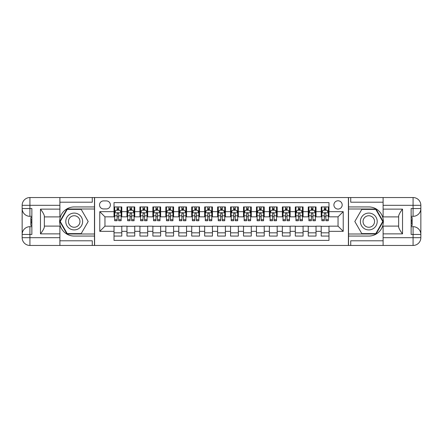 <?xml version="1.0" encoding="UTF-8"?>
<svg xmlns="http://www.w3.org/2000/svg" width="443" height="443" viewBox="0 0 443 443"><rect width="100%" height="100%" fill="white"/><g stroke="black" fill="none" stroke-linecap="round" stroke-linejoin="round"><path stroke-width="0.66" d="M338.042 200.784A4.142 4.142 0 0 0 333.895 204.926A4.142 4.142 0 0 0 338.042 209.068A4.142 4.142 0 0 0 342.184 204.926A4.142 4.142 0 0 0 338.042 200.784M59.894 240.793L92.271 240.793L92.271 245.455L383.106 245.455L383.106 237.686L413.081 237.686L413.081 234.447L411.137 234.447L411.137 208.553L413.081 208.553L413.081 205.314L383.106 205.314L383.106 209.135L402.526 209.135L402.526 233.865C400.455 231.207 399.16 228.965 398.645 227.137L398.645 215.863C399.16 214.035 400.455 211.793 402.526 209.135M328.977 206.931L321.208 206.931L321.208 211.66L316.025 211.66L316.025 216.837L321.208 216.837L321.208 211.66M316.025 211.66L316.025 206.931L308.256 206.931L308.256 211.66L303.078 211.66L303.078 216.837L308.256 216.837L308.256 211.66M303.078 211.66L303.078 206.931L295.309 206.931L295.309 211.66L290.132 211.66L290.132 216.837L295.309 216.837L295.309 211.66M290.132 211.66L290.132 206.931L282.363 206.931L282.363 211.66L277.18 211.66L277.18 216.837L282.363 216.837L282.363 211.66M277.18 211.66L277.18 206.931L269.41 206.931L269.41 211.66L264.233 211.66L264.233 216.837L269.41 216.837L269.41 211.66M264.233 211.66L264.233 206.931L256.464 206.931L256.464 211.66L251.281 211.66L251.281 216.837L256.464 216.837L256.464 211.66M251.281 211.66L251.281 206.931L243.512 206.931L243.512 211.66L238.334 211.66L238.334 216.837L243.512 216.837L243.512 211.66M238.334 211.66L238.334 206.931L230.565 206.931L230.565 211.66L225.387 211.66L225.387 216.837L230.565 216.837L230.565 211.66M225.387 211.66L225.387 206.931L217.613 206.931L217.613 211.66L212.435 211.66L212.435 216.837L217.613 216.837L217.613 211.66M212.435 211.66L212.435 206.931L204.666 206.931L204.666 211.66L199.488 211.66L199.488 216.837L204.666 216.837L204.666 211.66M199.488 211.66L199.488 206.931L191.719 206.931L191.719 211.66L186.536 211.66L186.536 216.837L191.719 216.837L191.719 211.66M186.536 211.66L186.536 206.931L178.767 206.931L178.767 211.66L173.59 211.66L173.59 216.837L178.767 216.837L178.767 211.66M173.59 211.66L173.59 206.931L165.82 206.931L165.82 211.66L160.637 211.66L160.637 216.837L165.82 216.837L165.82 211.66M160.637 211.66L160.637 206.931L152.868 206.931L152.868 211.66L147.691 211.66L147.691 216.837L152.868 216.837L152.868 211.66M147.691 211.66L147.691 206.931L139.922 206.931L139.922 211.66L134.744 211.66L134.744 216.837L139.922 216.837L139.922 211.66M134.744 211.66L134.744 206.931L126.975 206.931L126.975 216.837L121.792 216.837L121.792 206.931L114.023 206.931M114.023 236.069L121.792 236.069L121.792 226.163L126.975 226.163L126.975 236.069L134.744 236.069L134.744 226.163L139.922 226.163L139.922 231.34L134.744 231.34M139.922 231.34L139.922 236.069L147.691 236.069L147.691 226.163L152.868 226.163L152.868 231.34L147.691 231.34M152.868 231.34L152.868 236.069L160.637 236.069L160.637 226.163L165.82 226.163L165.82 231.34L160.637 231.34M165.82 231.34L165.82 236.069L173.59 236.069L173.59 226.163L178.767 226.163L178.767 231.34L173.59 231.34M178.767 231.34L178.767 236.069L186.536 236.069L186.536 226.163L191.719 226.163L191.719 231.34L186.536 231.34M191.719 231.34L191.719 236.069L199.488 236.069L199.488 226.163L204.666 226.163L204.666 231.34L199.488 231.34M204.666 231.34L204.666 236.069L212.435 236.069L212.435 226.163L217.613 226.163L217.613 231.34L212.435 231.34M217.613 231.34L217.613 236.069L225.387 236.069L225.387 226.163L230.565 226.163L230.565 231.34L225.387 231.34M230.565 231.34L230.565 236.069L238.334 236.069L238.334 226.163L243.512 226.163L243.512 231.34L238.334 231.34M243.512 231.34L243.512 236.069L251.281 236.069L251.281 226.163L256.464 226.163L256.464 231.34L251.281 231.34M256.464 231.34L256.464 236.069L264.233 236.069L264.233 226.163L269.41 226.163L269.41 231.34L264.233 231.34M269.41 231.34L269.41 236.069L277.18 236.069L277.18 226.163L282.363 226.163L282.363 231.34L277.18 231.34M282.363 231.34L282.363 236.069L290.132 236.069L290.132 226.163L295.309 226.163L295.309 231.34L290.132 231.34M295.309 231.34L295.309 236.069L303.078 236.069L303.078 226.163L308.256 226.163L308.256 231.34L303.078 231.34M308.256 231.34L308.256 236.069L316.025 236.069L316.025 226.163L321.208 226.163L321.208 231.34L316.025 231.34M103.535 208.941L106.381 208.941A4.015 4.015 0 0 0 110.396 204.926A4.015 4.015 0 0 0 106.381 200.912L103.535 200.912A4.015 4.015 0 0 0 99.52 204.926A4.015 4.015 0 0 0 103.535 208.941M383.106 202.207L350.729 202.207L350.729 197.545L348.403 197.545L348.403 245.455M348.403 197.545L59.894 197.545L59.894 205.314L29.919 205.314L29.919 208.553L31.863 208.553L31.863 234.447L29.919 234.447L29.919 237.686L59.894 237.686L59.894 233.865L40.474 233.865L40.474 209.135C42.545 211.793 43.84 214.035 44.355 215.863L44.355 227.137C43.84 228.965 42.545 231.207 40.474 233.865M94.597 245.455L94.597 197.545M328.977 211.66L328.977 202.595L114.023 202.595L114.023 216.837L104.958 216.837L104.958 226.163L114.023 226.163L114.023 240.405L328.977 240.405L328.977 226.163L338.042 226.163L338.042 216.837L328.977 216.837L328.977 211.66L343.22 211.66L343.22 231.34L328.977 231.34M114.023 231.34L99.78 231.34L99.78 211.66L114.023 211.66M321.208 231.34L321.208 236.069L328.977 236.069M114.023 210.17L114.671 210.17M117.129 210.17L118.685 210.17M121.144 210.17L121.792 210.17M114.023 216.71L114.671 216.71M117.129 216.71L118.685 216.71M121.144 216.71L121.792 216.71M114.023 226.29L121.792 226.29M114.023 232.83L121.792 232.83M126.975 216.71L127.617 216.71M130.081 216.71L131.632 216.71M134.096 216.71L134.744 216.71M126.975 210.17L127.617 210.17M130.081 210.17L131.632 210.17M134.096 210.17L134.744 210.17M126.975 226.29L134.744 226.29M126.975 232.83L134.744 232.83M139.922 226.29L147.691 226.29M139.922 232.83L147.691 232.83M139.922 210.17L140.569 210.17M143.028 210.17L144.584 210.17M147.043 210.17L147.691 210.17M139.922 216.71L140.569 216.71M143.028 216.71L144.584 216.71M147.043 216.71L147.691 216.71M152.868 226.29L160.637 226.29M152.868 232.83L160.637 232.83M152.868 210.17L153.516 210.17M155.98 210.17L157.531 210.17M159.989 210.17L160.637 210.17M152.868 216.71L153.516 216.71M155.98 216.71L157.531 216.71M159.989 216.71L160.637 216.71M165.82 226.29L173.59 226.29M165.82 232.83L173.59 232.83M165.82 210.17L166.468 210.17M168.927 210.17L170.483 210.17M172.942 210.17L173.59 210.17M165.82 216.71L166.468 216.71M168.927 216.71L170.483 216.71M172.942 216.71L173.59 216.71M178.767 226.29L186.536 226.29M178.767 232.83L186.536 232.83M178.767 210.17L179.415 210.17M181.874 210.17L183.43 210.17M185.888 210.17L186.536 210.17M178.767 216.71L179.415 216.71M181.874 216.71L183.43 216.71M185.888 216.71L186.536 216.71M191.719 226.29L199.488 226.29M191.719 232.83L199.488 232.83M191.719 210.17L192.367 210.17M194.826 210.17L196.376 210.17M198.841 210.17L199.488 210.17M191.719 216.71L192.367 216.71M194.826 216.71L196.376 216.71M198.841 216.71L199.488 216.71M204.666 226.29L212.435 226.29M204.666 232.83L212.435 232.83M204.666 210.17L205.314 210.17M207.773 210.17L209.329 210.17M211.787 210.17L212.435 210.17M204.666 216.71L205.314 216.71M207.773 216.71L209.329 216.71M211.787 216.71L212.435 216.71M217.613 226.29L225.387 226.29M217.613 232.83L225.387 232.83M217.613 210.17L218.261 210.17M220.725 210.17L222.275 210.17M224.739 210.17L225.387 210.17M217.613 216.71L218.261 216.71M220.725 216.71L222.275 216.71M224.739 216.71L225.387 216.71M230.565 226.29L238.334 226.29M230.565 232.83L238.334 232.83M230.565 210.17L231.213 210.17M233.671 210.17L235.227 210.17M237.686 210.17L238.334 210.17M230.565 216.71L231.213 216.71M233.671 216.71L235.227 216.71M237.686 216.71L238.334 216.71M243.512 226.29L251.281 226.29M243.512 232.83L251.281 232.83M243.512 210.17L244.159 210.17M246.624 210.17L248.174 210.17M250.633 210.17L251.281 210.17M243.512 216.71L244.159 216.71M246.624 216.71L248.174 216.71M250.633 216.71L251.281 216.71M256.464 226.29L264.233 226.29M256.464 232.83L264.233 232.83M256.464 210.17L257.112 210.17M259.57 210.17L261.126 210.17M263.585 210.17L264.233 210.17M256.464 216.71L257.112 216.71M259.57 216.71L261.126 216.71M263.585 216.71L264.233 216.71M269.41 226.29L277.18 226.29M269.41 232.83L277.18 232.83M269.41 210.17L270.058 210.17M272.517 210.17L274.073 210.17M276.532 210.17L277.18 210.17M269.41 216.71L270.058 216.71M272.517 216.71L274.073 216.71M276.532 216.71L277.18 216.71M282.363 226.29L290.132 226.29M282.363 232.83L290.132 232.83M282.363 210.17L283.011 210.17M285.469 210.17L287.02 210.17M289.484 210.17L290.132 210.17M282.363 216.71L283.011 216.71M285.469 216.71L287.02 216.71M289.484 216.71L290.132 216.71M295.309 226.29L303.078 226.29M295.309 232.83L303.078 232.83M295.309 210.17L295.957 210.17M298.416 210.17L299.972 210.17M302.431 210.17L303.078 210.17M295.309 216.71L295.957 216.71M298.416 216.71L299.972 216.71M302.431 216.71L303.078 216.71M308.256 226.29L316.025 226.29M308.256 232.83L316.025 232.83M308.256 210.17L308.904 210.17M311.368 210.17L312.919 210.17M315.383 210.17L316.025 210.17M308.256 216.71L308.904 216.71M311.368 216.71L312.919 216.71M315.383 216.71L316.025 216.71M321.208 226.29L328.977 226.29M321.208 232.83L328.977 232.83M321.208 210.17L321.856 210.17M324.315 210.17L325.871 210.17M328.329 210.17L328.977 210.17M321.208 216.71L321.856 216.71M324.315 216.71L325.871 216.71M328.329 216.71L328.977 216.71M104.958 216.837L99.78 211.66M104.958 226.163L99.78 231.34M343.22 211.66L338.042 216.837M343.22 231.34L338.042 226.163M118.685 208.614L117.129 208.614M121.144 219.667L118.685 219.667L118.685 220.725L121.144 220.725L121.144 212.823L119.848 210.237L115.966 210.237L114.671 212.823L114.671 220.725L117.129 220.725L117.129 219.667L114.671 219.667M114.671 212.823L114.671 206.931M121.144 212.823L121.144 206.931M117.129 210.237L117.129 206.931M118.685 206.931L118.685 210.237M118.685 219.667L118.685 213.797C118.17 212.795 117.65 212.795 117.129 213.797L117.129 219.667M78.411 214.213A8.417 8.417 0 0 0 66.915 217.291A8.417 8.417 0 0 0 69.994 228.787A8.417 8.417 0 0 0 81.495 225.708A8.417 8.417 0 0 0 78.411 214.213M77.088 216.511A5.765 5.765 0 0 0 69.213 218.62A5.765 5.765 0 0 0 71.323 226.489A5.765 5.765 0 0 0 79.197 224.379A5.765 5.765 0 0 0 77.088 216.511M81.196 233.605L67.214 233.605L60.226 221.5L67.214 209.395L81.196 209.395L88.185 221.5L81.196 233.605M373.006 214.213A8.417 8.417 0 0 0 361.505 217.291A8.417 8.417 0 0 0 364.589 228.787A8.417 8.417 0 0 0 376.085 225.708A8.417 8.417 0 0 0 373.006 214.213M371.677 216.511A5.765 5.765 0 0 0 363.803 218.62A5.765 5.765 0 0 0 365.912 226.489A5.765 5.765 0 0 0 373.787 224.379A5.765 5.765 0 0 0 371.677 216.511M375.786 233.605L361.804 233.605L354.815 221.5L361.804 209.395L375.786 209.395L382.774 221.5L375.786 233.605M94.47 197.545L94.47 206.931L74.203 206.931A14.569 14.569 0 0 0 59.639 221.5A14.569 14.569 0 0 0 74.203 236.069L94.47 236.069L94.47 245.455M40.474 209.135L59.894 209.135L59.894 205.314M59.894 209.135L59.894 216.904L44.355 216.904M59.894 237.686L59.894 245.455L29.919 245.455A7.769 7.769 0 0 1 22.15 237.686L22.15 205.314A7.769 7.769 0 0 1 29.919 197.545L59.894 197.545M94.47 206.931L94.47 209.002L66.993 209.002L59.777 221.5L66.993 233.998L94.47 233.998L94.47 209.002M94.47 233.998L94.47 236.069M44.355 226.096L59.894 226.096L59.894 233.865M92.271 245.455L59.894 245.455M22.15 234.447A7.769 7.769 0 0 1 29.919 226.678A7.769 7.769 0 0 0 22.15 234.447L29.919 234.447L29.919 226.678L31.863 226.678M31.863 216.322L29.919 216.322L29.919 208.553L22.15 208.553A7.769 7.769 0 0 0 29.919 216.322A7.769 7.769 0 0 1 22.15 208.553M92.271 197.545L92.271 202.207L59.894 202.207M31.863 217.513L30.827 217.513L30.827 222.641L31.863 222.641M30.827 221.439L31.863 221.439M30.827 220.01L31.863 220.01M30.827 219.772L31.863 219.772M30.827 222.641L30.827 225.487L31.863 225.487M30.827 222.895L31.863 222.895M348.53 245.455L348.53 236.069L368.797 236.069A14.569 14.569 0 0 0 383.361 221.5A14.569 14.569 0 0 0 368.797 206.931L348.53 206.931L348.53 197.545M402.526 233.865L383.106 233.865L383.106 237.686M383.106 233.865L383.106 226.096L398.645 226.096M383.106 205.314L383.106 197.545L413.081 197.545A7.769 7.769 0 0 1 420.85 205.314L420.85 237.686A7.769 7.769 0 0 1 413.081 245.455L383.106 245.455M348.53 236.069L348.53 233.998L376.007 233.998L383.223 221.5L376.007 209.002L348.53 209.002L348.53 233.998M348.53 209.002L348.53 206.931M398.645 216.904L383.106 216.904L383.106 209.135M350.729 197.545L383.106 197.545M420.85 208.553A7.769 7.769 0 0 1 413.081 216.322A7.769 7.769 0 0 0 420.85 208.553L413.081 208.553L413.081 216.322L411.137 216.322M411.137 226.678L413.081 226.678L413.081 234.447L420.85 234.447A7.769 7.769 0 0 0 413.081 226.678A7.769 7.769 0 0 1 420.85 234.447M350.729 245.455L350.729 240.793L383.106 240.793M411.137 225.487L412.173 225.487L412.173 220.359L411.137 220.359M412.173 221.561L411.137 221.561M412.173 222.99L411.137 222.99M412.173 223.228L411.137 223.228M412.173 220.359L412.173 217.513L411.137 217.513M412.173 220.105L411.137 220.105M131.632 208.614L130.081 208.614M134.096 219.667L131.632 219.667L131.632 220.725L134.096 220.725L134.096 212.823L132.8 210.237L128.913 210.237L127.617 212.823L127.617 220.725L130.081 220.725L130.081 219.667L127.617 219.667M127.617 212.823L127.617 206.931M134.096 212.823L134.096 206.931M130.081 210.237L130.081 206.931M131.632 206.931L131.632 210.237M131.632 219.667L131.632 213.797C131.117 212.795 130.596 212.795 130.081 213.797L130.081 219.667M144.584 208.614L143.028 208.614M147.043 219.667L144.584 219.667L144.584 220.725L147.043 220.725L147.043 212.823L145.747 210.237L141.865 210.237L140.569 212.823L140.569 220.725L143.028 220.725L143.028 219.667L140.569 219.667M140.569 212.823L140.569 206.931M147.043 212.823L147.043 206.931M143.028 210.237L143.028 206.931M144.584 206.931L144.584 210.237M144.584 219.667L144.584 213.797C144.064 212.795 143.549 212.795 143.028 213.797L143.028 219.667M157.531 208.614L155.98 208.614M159.989 219.667L157.531 219.667L157.531 220.725L159.989 220.725L159.989 212.823L158.699 210.237L154.812 210.237L153.516 212.823L153.516 220.725L155.98 220.725L155.98 219.667L153.516 219.667M153.516 212.823L153.516 206.931M159.989 212.823L159.989 206.931M155.98 210.237L155.98 206.931M157.531 206.931L157.531 210.237M157.531 219.667L157.531 213.797C157.016 212.795 156.495 212.795 155.98 213.797L155.98 219.667M170.483 208.614L168.927 208.614M172.942 219.667L170.483 219.667L170.483 220.725L172.942 220.725L172.942 212.823L171.646 210.237L167.764 210.237L166.468 212.823L166.468 220.725L168.927 220.725L168.927 219.667L166.468 219.667M166.468 212.823L166.468 206.931M172.942 212.823L172.942 206.931M168.927 210.237L168.927 206.931M170.483 206.931L170.483 210.237M170.483 219.667L170.483 213.797C169.962 212.795 169.447 212.795 168.927 213.797L168.927 219.667M183.43 208.614L181.874 208.614M185.888 219.667L183.43 219.667L183.43 220.725L185.888 220.725L185.888 212.823L184.593 210.237L180.711 210.237L179.415 212.823L179.415 220.725L181.874 220.725L181.874 219.667L179.415 219.667M179.415 212.823L179.415 206.931M185.888 212.823L185.888 206.931M181.874 210.237L181.874 206.931M183.43 206.931L183.43 210.237M183.43 219.667L183.43 213.797C182.915 212.795 182.394 212.795 181.874 213.797L181.874 219.667M196.376 208.614L194.826 208.614M198.841 219.667L196.376 219.667L196.376 220.725L198.841 220.725L198.841 212.823L197.545 210.237L193.657 210.237L192.367 212.823L192.367 220.725L194.826 220.725L194.826 219.667L192.367 219.667M192.367 212.823L192.367 206.931M198.841 212.823L198.841 206.931M194.826 210.237L194.826 206.931M196.376 206.931L196.376 210.237M196.376 219.667L196.376 213.797C195.861 212.795 195.346 212.795 194.826 213.797L194.826 219.667M209.329 208.614L207.773 208.614M211.787 219.667L209.329 219.667L209.329 220.725L211.787 220.725L211.787 212.823L210.491 210.237L206.61 210.237L205.314 212.823L205.314 220.725L207.773 220.725L207.773 219.667L205.314 219.667M205.314 212.823L205.314 206.931M211.787 212.823L211.787 206.931M207.773 210.237L207.773 206.931M209.329 206.931L209.329 210.237M209.329 219.667L209.329 213.797C208.808 212.795 208.293 212.795 207.773 213.797L207.773 219.667M222.275 208.614L220.725 208.614M224.739 219.667L222.275 219.667L222.275 220.725L224.739 220.725L224.739 212.823L223.444 210.237L219.556 210.237L218.261 212.823L218.261 220.725L220.725 220.725L220.725 219.667L218.261 219.667M218.261 212.823L218.261 206.931M224.739 212.823L224.739 206.931M220.725 210.237L220.725 206.931M222.275 206.931L222.275 210.237M222.275 219.667L222.275 213.797C221.76 212.795 221.24 212.795 220.725 213.797L220.725 219.667M235.227 208.614L233.671 208.614M237.686 219.667L235.227 219.667L235.227 220.725L237.686 220.725L237.686 212.823L236.39 210.237L232.509 210.237L231.213 212.823L231.213 220.725L233.671 220.725L233.671 219.667L231.213 219.667M231.213 212.823L231.213 206.931M237.686 212.823L237.686 206.931M233.671 210.237L233.671 206.931M235.227 206.931L235.227 210.237M235.227 219.667L235.227 213.797C234.707 212.795 234.192 212.795 233.671 213.797L233.671 219.667M248.174 208.614L246.624 208.614M250.633 219.667L248.174 219.667L248.174 220.725L250.633 220.725L250.633 212.823L249.343 210.237L245.455 210.237L244.159 212.823L244.159 220.725L246.624 220.725L246.624 219.667L244.159 219.667M244.159 212.823L244.159 206.931M250.633 212.823L250.633 206.931M246.624 210.237L246.624 206.931M248.174 206.931L248.174 210.237M248.174 219.667L248.174 213.797C247.659 212.795 247.139 212.795 246.624 213.797L246.624 219.667M261.126 208.614L259.57 208.614M263.585 219.667L261.126 219.667L261.126 220.725L263.585 220.725L263.585 212.823L262.289 210.237L258.407 210.237L257.112 212.823L257.112 220.725L259.57 220.725L259.57 219.667L257.112 219.667M257.112 212.823L257.112 206.931M263.585 212.823L263.585 206.931M259.57 210.237L259.57 206.931M261.126 206.931L261.126 210.237M261.126 219.667L261.126 213.797C260.606 212.795 260.091 212.795 259.57 213.797L259.57 219.667M274.073 208.614L272.517 208.614M276.532 219.667L274.073 219.667L274.073 220.725L276.532 220.725L276.532 212.823L275.236 210.237L271.354 210.237L270.058 212.823L270.058 220.725L272.517 220.725L272.517 219.667L270.058 219.667M270.058 212.823L270.058 206.931M276.532 212.823L276.532 206.931M272.517 210.237L272.517 206.931M274.073 206.931L274.073 210.237M274.073 219.667L274.073 213.797C273.558 212.795 273.038 212.795 272.517 213.797L272.517 219.667M287.02 208.614L285.469 208.614M289.484 219.667L287.02 219.667L287.02 220.725L289.484 220.725L289.484 212.823L288.188 210.237L284.301 210.237L283.011 212.823L283.011 220.725L285.469 220.725L285.469 219.667L283.011 219.667M283.011 212.823L283.011 206.931M289.484 212.823L289.484 206.931M285.469 210.237L285.469 206.931M287.02 206.931L287.02 210.237M287.02 219.667L287.02 213.797C286.505 212.795 285.984 212.795 285.469 213.797L285.469 219.667M299.972 208.614L298.416 208.614M302.431 219.667L299.972 219.667L299.972 220.725L302.431 220.725L302.431 212.823L301.135 210.237L297.253 210.237L295.957 212.823L295.957 220.725L298.416 220.725L298.416 219.667L295.957 219.667M295.957 212.823L295.957 206.931M302.431 212.823L302.431 206.931M298.416 210.237L298.416 206.931M299.972 206.931L299.972 210.237M299.972 219.667L299.972 213.797C299.451 212.795 298.936 212.795 298.416 213.797L298.416 219.667M312.919 208.614L311.368 208.614M315.383 219.667L312.919 219.667L312.919 220.725L315.383 220.725L315.383 212.823L314.087 210.237L310.2 210.237L308.904 212.823L308.904 220.725L311.368 220.725L311.368 219.667L308.904 219.667M308.904 212.823L308.904 206.931M315.383 212.823L315.383 206.931M311.368 210.237L311.368 206.931M312.919 206.931L312.919 210.237M312.919 219.667L312.919 213.797C312.404 212.795 311.883 212.795 311.368 213.797L311.368 219.667M325.871 208.614L324.315 208.614M328.329 219.667L325.871 219.667L325.871 220.725L328.329 220.725L328.329 212.823L327.034 210.237L323.152 210.237L321.856 212.823L321.856 220.725L324.315 220.725L324.315 219.667L321.856 219.667M321.856 212.823L321.856 206.931M328.329 212.823L328.329 206.931M324.315 210.237L324.315 206.931M325.871 206.931L325.871 210.237M325.871 219.667L325.871 213.797C325.35 212.795 324.835 212.795 324.315 213.797L324.315 219.667M126.975 231.34L121.792 231.34M126.975 211.66L121.792 211.66M121.111 212.762L114.704 212.762M114.671 210.946L115.612 210.946M120.208 210.946L121.144 210.946M117.129 215.824L114.671 215.824M121.144 215.824L118.685 215.824M118.685 209.439L117.129 209.439M29.919 197.545A7.769 7.769 0 0 0 22.15 205.314L29.919 205.314L29.919 197.545M29.919 245.455L29.919 237.686L22.15 237.686A7.769 7.769 0 0 0 29.919 245.455M413.081 245.455A7.769 7.769 0 0 0 420.85 237.686L413.081 237.686L413.081 245.455M413.081 197.545L413.081 205.314L420.85 205.314A7.769 7.769 0 0 0 413.081 197.545M134.063 212.762L127.65 212.762M127.617 210.946L128.559 210.946M133.155 210.946L134.096 210.946M130.081 215.824L127.617 215.824M134.096 215.824L131.632 215.824M131.632 209.439L130.081 209.439M147.01 212.762L140.603 212.762M140.569 210.946L141.505 210.946M146.107 210.946L147.043 210.946M143.028 215.824L140.569 215.824M147.043 215.824L144.584 215.824M144.584 209.439L143.028 209.439M159.962 212.762L153.549 212.762M153.516 210.946L154.457 210.946M159.054 210.946L159.989 210.946M155.98 215.824L153.516 215.824M159.989 215.824L157.531 215.824M157.531 209.439L155.98 209.439M172.908 212.762L166.502 212.762M166.468 210.946L167.404 210.946M172 210.946L172.942 210.946M168.927 215.824L166.468 215.824M172.942 215.824L170.483 215.824M170.483 209.439L168.927 209.439M185.855 212.762L179.448 212.762M179.415 210.946L180.356 210.946M184.952 210.946L185.888 210.946M181.874 215.824L179.415 215.824M185.888 215.824L183.43 215.824M183.43 209.439L181.874 209.439M198.807 212.762L192.395 212.762M192.367 210.946L193.303 210.946M197.899 210.946L198.841 210.946M194.826 215.824L192.367 215.824M198.841 215.824L196.376 215.824M196.376 209.439L194.826 209.439M211.754 212.762L205.347 212.762M205.314 210.946L206.25 210.946M210.851 210.946L211.787 210.946M207.773 215.824L205.314 215.824M211.787 215.824L209.329 215.824M209.329 209.439L207.773 209.439M224.706 212.762L218.294 212.762M218.261 210.946L219.202 210.946M223.798 210.946L224.739 210.946M220.725 215.824L218.261 215.824M224.739 215.824L222.275 215.824M222.275 209.439L220.725 209.439M237.653 212.762L231.246 212.762M231.213 210.946L232.149 210.946M236.75 210.946L237.686 210.946M233.671 215.824L231.213 215.824M237.686 215.824L235.227 215.824M235.227 209.439L233.671 209.439M250.605 212.762L244.193 212.762M244.159 210.946L245.101 210.946M249.697 210.946L250.633 210.946M246.624 215.824L244.159 215.824M250.633 215.824L248.174 215.824M248.174 209.439L246.624 209.439M263.552 212.762L257.145 212.762M257.112 210.946L258.047 210.946M262.644 210.946L263.585 210.946M259.57 215.824L257.112 215.824M263.585 215.824L261.126 215.824M261.126 209.439L259.57 209.439M276.498 212.762L270.092 212.762M270.058 210.946L271 210.946M275.596 210.946L276.532 210.946M272.517 215.824L270.058 215.824M276.532 215.824L274.073 215.824M274.073 209.439L272.517 209.439M289.451 212.762L283.038 212.762M283.011 210.946L283.946 210.946M288.543 210.946L289.484 210.946M285.469 215.824L283.011 215.824M289.484 215.824L287.02 215.824M287.02 209.439L285.469 209.439M302.397 212.762L295.99 212.762M295.957 210.946L296.893 210.946M301.495 210.946L302.431 210.946M298.416 215.824L295.957 215.824M302.431 215.824L299.972 215.824M299.972 209.439L298.416 209.439M315.35 212.762L308.937 212.762M308.904 210.946L309.845 210.946M314.441 210.946L315.383 210.946M311.368 215.824L308.904 215.824M315.383 215.824L312.919 215.824M312.919 209.439L311.368 209.439M328.296 212.762L321.889 212.762M321.856 210.946L322.792 210.946M327.388 210.946L328.329 210.946M324.315 215.824L321.856 215.824M328.329 215.824L325.871 215.824M325.871 209.439L324.315 209.439"/></g></svg>
